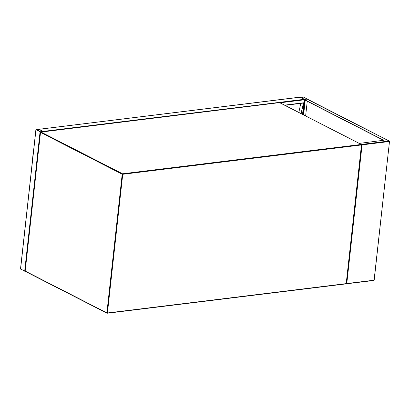 <?xml version="1.0" encoding="UTF-8"?>
<svg xmlns="http://www.w3.org/2000/svg" width="410" height="410" viewBox="0 0 410 410"><rect width="100%" height="100%" fill="white"/><g stroke="black" fill="none" stroke-linecap="round" stroke-linejoin="round"><path stroke-width="0.61" d="M36.049 129.524L40.078 131.784L43.25 131.482L39.068 129.299L36.049 129.524M25.194 271.292L20.592 268.965M38.873 129.324L36.162 129.657L40.267 131.759L43.009 131.456L38.873 129.324L38.694 130.954M303.19 96.832L300.094 97.211L304.205 99.317L307.377 99.015L303.19 96.832M300.32 97.134L304.394 99.292L307.136 98.989L303 96.857L300.31 97.201M299.925 97.237L304.322 99.445M304.389 99.804L303.887 103.002L284.883 105.308M304.205 99.317L43.173 131.405L38.981 129.283M301.027 113.575L303.369 103.34L301.165 113.647M302.908 103.125L303.215 103.361M303.062 103.105L303.369 103.34M298.839 112.453L300.776 103.387M307.377 99.015L304.102 99.656L383.468 140.281M304.123 99.471L383.775 140.24L359.283 143.392M359.298 143.249L361.558 144.617M346.153 283.828L374.033 280.204L346.768 283.556L362.081 144.863L361.579 144.417L389.157 141.03A0.389 0.292 -62.9 0 1 389.423 141.358L389.5 141.44A0.389 0.389 0 0 0 389.29 141.05L307.377 99.128M303.492 114.836L305.112 100.173M307.254 101.27L305.635 115.933M303.61 114.897L305.224 100.23M346.194 283.787L346.768 283.556M362.081 144.863L389.341 141.511L389.157 141.03L307.715 99.538M33.681 149.635L33.651 149.906M33.492 149.752L31.626 168.254M23.795 239.163L21.74 257.777M40.493 132.384L25.179 271.077L106.887 312.902L122.2 174.204L40.493 132.384A0.389 0.292 -62.9 0 1 40.841 131.979L122.549 173.799L361.271 144.458L279.564 102.633L40.754 131.964A0.389 0.389 0 0 0 40.416 132.302L40.493 132.384M346.23 283.479L361.461 144.94L122.739 174.286L107.425 312.979L346.148 283.633L107.328 313.209M122.2 174.204L122.739 174.286L122.549 173.799A0.389 0.292 -62.9 0 0 122.2 174.204M279.394 102.654L279.564 102.633A0.389 0.292 -62.9 0 1 279.697 102.659L361.41 144.479A0.389 0.292 -62.9 0 1 361.543 144.786L361.615 144.868A0.389 0.389 0 0 0 361.41 144.479A0.389 0.292 -62.9 0 0 361.271 144.458L361.615 144.868L346.301 283.561A0.389 0.389 0 0 1 345.968 283.899L107.246 313.245L107.425 312.979L106.887 312.902A0.389 0.292 -62.9 0 0 107.02 313.204A0.389 0.389 0 0 0 107.246 313.245L107.159 313.23A0.389 0.292 -62.9 0 1 107.02 313.204L25.312 271.384A0.389 0.292 -62.9 0 1 25.179 271.077L25.194 270.933M40.534 132.235L25.107 271A0.389 0.389 0 0 0 25.312 271.384A0.389 0.292 -62.9 0 0 25.451 271.41M40.59 132.138L279.476 102.618A0.389 0.389 0 0 1 279.697 102.659A0.389 0.292 -62.9 0 1 279.794 102.756M20.577 269.109L35.967 129.683M24.682 271.21L40.078 131.784M38.499 130.851L38.668 129.293M303.795 103.012L302.544 114.349M304.681 99.953L303.062 114.615M302.795 96.827L302.626 98.385M303 96.857L302.821 98.487M39.068 129.299L300.094 97.211M284.54 105.134L304.066 102.736M279.979 102.802L304.384 99.799M346.445 283.817L373.848 280.476A0.389 0.389 0 0 0 374.186 280.132L389.5 141.44L374.115 280.05M20.5 269.027L35.895 129.601M300.017 97.134L39.017 129.278M284.924 105.334L303.887 103.002"/></g></svg>
